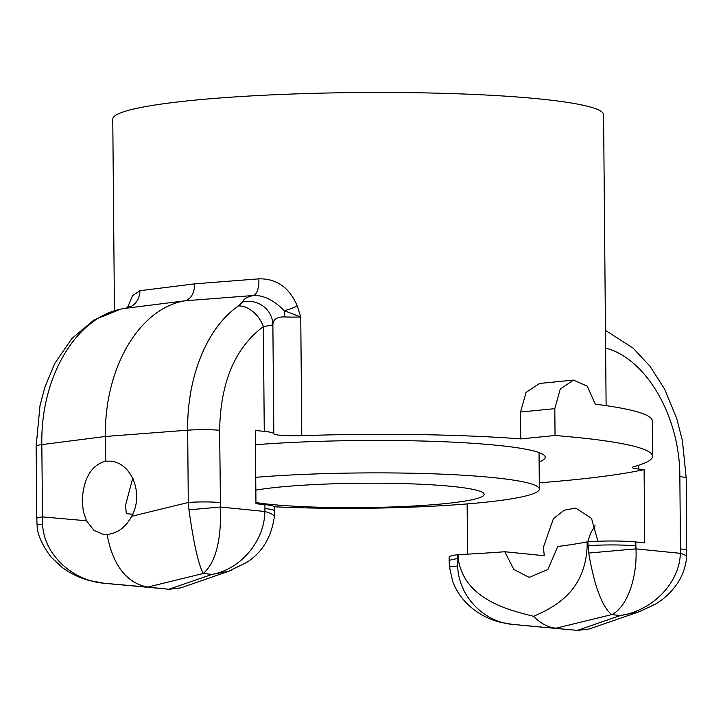 <?xml version="1.0" encoding="UTF-8"?>
<svg xmlns="http://www.w3.org/2000/svg" width="723" height="723" viewBox="0 0 723 723"><rect width="100%" height="100%" fill="white"/><g stroke="black" fill="none" stroke-linecap="round" stroke-linejoin="round"><path stroke-width="1.08" d="M606.118 405.639L603.578 114.785A245.413 24.374 179.5 0 0 539.828 98.97A245.413 24.374 179.5 0 0 193.168 100.316A245.413 24.374 179.5 0 0 112.77 119.069L114.442 310.827M194.776 283.841C194.397 293.312 191.116 298.979 184.916 300.813L253.357 295.508C263.47 295.056 273.782 300.126 284.302 310.709L300.75 316.981L297.307 306.082C289.435 287.555 276.62 278.472 258.87 278.843L194.776 283.841L139.937 290.7L132.571 295.653L127.329 307.935M274.496 511.007A36.81 3.66 179.5 0 0 274.505 510.926L274.469 506.995A36.81 3.66 179.5 0 0 264.907 504.627L255.96 503.723L255.318 430.465L264.266 431.369A36.81 3.66 -0.5 0 1 273.827 433.737A22.512 2.232 179.5 0 0 301.789 435.662A245.413 24.374 -0.5 0 1 520.759 438.906L520.524 412.038L526.082 392.39L539.53 383.461L573.592 380.081L587.302 386.209L595.255 404.166A291.432 28.947 -0.5 0 1 652.263 420.849L652.571 456.258A291.432 28.947 -0.5 0 1 633.935 466.624A24.546 2.44 179.5 0 0 632.372 467.501A24.546 2.44 179.5 0 0 638.743 469.082L644.103 469.616L644.744 542.874L635.797 541.979A36.81 3.66 179.5 0 0 587.835 541.825L587.13 541.879L587.166 545.928C585.368 587.148 560.885 604.808 533.565 616.285C508.124 610.022 464.202 599.123 458.201 558.671L458.174 554.631A254.613 25.287 179.5 0 0 504.79 551.739L544.292 555.725L543.389 547.239L553.42 518.68L564.193 510.212L575.752 508.07L591.531 518.418L597.876 541.265M242.702 301.961L238.59 305.91A24.546 17.18 56.1 0 1 263.353 326.633L272.878 324.934A24.546 23.832 -0.3 0 0 242.702 301.961C243.524 298.988 247.085 296.837 253.375 295.526A18.409 7.456 84.9 0 0 258.87 278.843M273.827 433.737L272.878 324.934C273.023 319.385 276.981 316.71 284.745 316.927A24.546 11.478 -87.5 0 0 284.302 310.709A18.409 3.407 158.4 0 0 297.307 306.082M139.937 290.7A18.409 16.457 -97 0 1 125.938 308.269L184.916 300.813C139.277 308.332 104.157 368.269 105.431 436.466L187.664 430.194A24.546 2.44 -0.5 0 1 219.638 430.293C220.488 382.286 235.056 347.736 263.353 326.633L264.266 431.369M125.784 308.287L125.938 308.269C78.03 314.044 40.461 374.939 41.826 444.609L105.431 436.466L105.648 461.12L110.167 461.175C131.803 462.395 144.248 494.405 131.604 516.312C125.811 527.257 117.632 533.312 107.067 534.46L103.624 534.514L93.999 530.393L86.453 520.777L83.335 511.387L82.196 500.795C83.443 478.409 91.261 465.178 105.648 461.12M238.59 305.91C207.302 327.031 186.941 376.728 187.664 430.194L188.287 502.476L188.974 509.814C193.61 543.045 198.364 564.265 203.253 573.493C215.635 562.738 221.374 540.587 220.488 507.022L219.638 430.293M595.083 525.594L590.592 533.222L587.754 541.834M587.13 541.879A254.613 25.287 179.5 0 1 557.776 546.507L547.862 569.525L529.182 577.361L513.881 569.462L504.79 551.739M132.77 478.102L125.558 505.16L126.299 513.628L132.634 514.261M458.174 554.631L457.632 554.695A36.81 3.66 179.5 0 0 449.119 557.117L449.155 561.039A36.81 3.66 179.5 0 0 449.164 561.12M521.617 625.296L577.632 630.402L589.227 628.992L639.403 611.667L655.562 604.076C664.265 598.834 671.486 592.02 677.216 583.642C682.648 575.526 685.784 566.624 686.633 556.918A24.546 4.591 4.2 0 1 686.642 556.954A24.546 4.591 4.2 0 1 686.624 557.081M686.841 550.555A24.546 2.44 179.5 0 0 686.85 550.519A24.546 2.44 179.5 0 0 680.479 548.92L680.334 553.339C679.665 582.729 652.652 610.763 620.433 615.508L638.328 612.029M107.067 534.46C112.851 565.25 126.353 582.801 147.564 587.094L169.254 589.272L180.849 587.871L231.685 570.239M103.615 583.199L104.329 583.271C71.658 580.623 43.805 554.026 42.576 524.292L41.826 444.609A24.546 2.44 -0.5 0 0 36.15 446.208L36.783 518.499A24.546 2.44 -0.5 0 1 42.449 516.891L86.453 520.777M539.295 482.81A312.905 31.08 179.5 0 0 644.103 469.616M520.759 438.906L555.047 435.508A291.432 28.947 -0.5 0 1 652.571 456.258M133.086 478.789A291.432 28.947 -0.5 0 1 132.39 478.707M539.114 461.925A184.058 18.283 179.5 0 0 545.205 457.189A184.058 18.283 179.5 0 0 497.397 445.332A184.058 18.283 179.5 0 0 255.445 444.744M467.573 554.143L467.139 503.922M457.659 566.01L457.668 558.626A36.81 3.66 179.5 0 0 449.155 561.039L449.444 566.977L457.659 566.01C458.49 595.707 483.316 622.042 512.706 624.401L577.37 630.375L620.433 615.508L611.631 614.622C626.47 608.124 637.451 578.472 635.978 548.865L635.797 541.979M587.835 541.825L588.703 553.05C594.369 586.028 602.006 606.552 611.631 614.622L555.942 628.215C547.844 627.32 540.388 623.343 533.565 616.285M228.125 571.504L246.796 562.358C262.259 552.399 271.423 537.234 274.297 516.855L274.496 510.908A36.81 3.66 179.5 0 0 264.943 508.549L264.907 504.627M113.348 584.175L112.643 584.112M588.703 553.05L635.978 548.865L680.334 553.339A24.546 4.591 4.2 0 1 686.642 556.918L686.217 478.219A24.546 2.44 179.5 0 0 679.846 476.638L680.479 548.92M131.604 516.312L188.287 502.476A24.546 2.44 -0.5 0 1 220.271 502.575M188.974 509.814L220.488 507.022L264.844 511.495C264.609 540.921 240.795 569.29 212.056 574.378L229.101 571.206M36.783 518.554A24.546 2.44 -0.5 0 1 36.783 518.499L37.099 524.934L42.576 524.292M577.632 630.402L521.138 625.25M587.166 545.928L587.862 545.757A36.81 3.66 -0.5 0 1 635.833 545.901M274.279 517.081A36.81 6.896 -175.8 0 0 274.315 516.855A36.81 6.896 -175.8 0 0 264.844 511.495L264.943 508.549M555.047 435.508L554.812 408.649L560.262 389.01L573.592 380.09M255.843 490.14A122.711 12.192 -0.5 0 1 278.97 487.121A122.711 12.192 -0.5 0 1 411.089 483.85A122.711 12.192 -0.5 0 1 484.175 494.351A122.711 12.192 -0.5 0 1 443.976 503.732A122.711 12.192 -0.5 0 1 255.951 502.557M255.725 477.316A177.921 17.668 -0.5 0 1 441.518 474.143A177.921 17.668 -0.5 0 1 539.349 489.064A177.921 17.668 -0.5 0 1 481.057 502.666A177.921 17.668 -0.5 0 1 274.406 506.787M301.789 435.662L300.75 316.981A22.512 2.232 179.5 0 1 284.745 316.927M147.564 587.094L203.253 573.493L212.056 574.378L168.992 589.245L104.329 583.271L147.564 587.094M458.201 558.671L457.668 558.626L457.632 554.695M605.612 348.079C646.308 358.454 680.018 416.828 679.846 476.638M638.743 469.082L638.707 465.223M520.524 412.038L554.812 408.649M130.104 306.308L125.865 308.278M169.254 589.272L103.805 583.217M36.15 446.181L39.973 405.82L44.844 387.185L54.704 363.57L71.83 338.563L94.126 319.882L120.181 309.336M686.217 478.183L682.404 440.659L676.701 418.31L664.491 388.938L650.122 366.38L633.194 348.215L605.458 330.339M37.108 524.934C37.045 533.682 41.681 544.383 51.026 557.026L61.817 567.157C70.095 573.339 79.223 577.785 89.2 580.506L103.895 583.226M512.363 624.365L500.208 622.241C489.164 619.457 479.304 614.36 470.646 606.949C462.485 599.936 456.484 591.405 452.661 581.337L449.462 566.977M539.349 489.064L539.033 452.562"/></g></svg>
